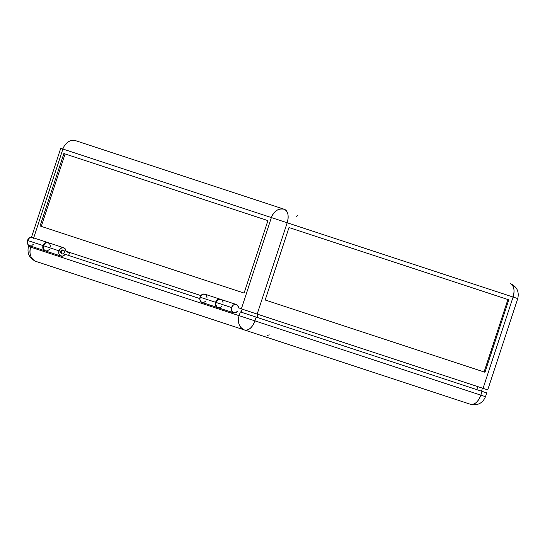<?xml version="1.0" encoding="UTF-8"?>
<svg xmlns="http://www.w3.org/2000/svg" width="545" height="545" viewBox="0 0 545 545"><rect width="100%" height="100%" fill="white"/><g stroke="black" fill="none" stroke-linecap="round" stroke-linejoin="round"><path stroke-width="0.82" d="M61.285 251.565L60.836 251.415L61.285 251.565L62.171 250.373L63.431 250.175L64.324 251.088L64.337 252.567A1.989 1.608 -71.8 0 1 62.191 253.95A1.989 1.608 -71.8 0 1 61.285 251.565A1.989 1.608 -71.8 0 1 63.431 250.175A1.989 1.608 -71.8 0 1 64.337 252.567L63.452 253.752L62.191 253.95L61.292 253.043L61.285 251.565M47.762 242.518L32.237 237.416A4.367 3.536 108.2 0 0 27.516 240.461L43.041 245.563A4.367 3.536 -71.8 0 1 47.762 242.518A4.367 3.536 -71.8 0 1 47.98 242.6M231.557 307.55A4.367 3.536 -71.8 0 1 236.278 304.498A4.367 3.536 -71.8 0 1 238.526 307.727L237.552 305.336L235.447 304.355L233.117 305.22L231.557 307.55L231.455 310.439L232.933 312.517L235.317 312.823L237.518 311.229A4.367 3.536 -71.8 0 1 233.553 312.803A4.367 3.536 -71.8 0 1 231.557 307.55L216.031 302.441L231.557 307.55M236.278 304.498L220.752 299.396A4.367 3.536 108.2 0 0 216.031 302.441A4.367 3.536 108.2 0 0 218.027 307.7L233.553 312.803M289 227.551L508.792 299.811L484.968 372.262L265.183 299.995L289 227.551L508.792 299.811L484.968 372.262L265.183 299.995L289 227.551L507.906 299.518L484.083 371.969L507.906 299.518M31.487 237.273L60.733 148.315L271.376 217.571A11.915 9.64 -71.8 0 1 284.258 209.266L75.775 140.719A11.915 9.64 108.2 0 0 62.9 149.03L33.681 237.893L62.9 149.03L271.376 217.571L241.353 308.886L253.153 312.769L257.165 314.084L287.188 222.776L271.376 217.571L287.188 222.776C289.054 215.766 288.08 211.262 284.258 209.266C278.475 208.108 274.183 210.874 271.376 217.571L241.353 308.886L487.727 389.893L517.75 298.578L513.083 297.045L483.061 388.353L513.083 297.045L287.188 222.776L257.165 314.084L487.721 389.886M75.775 140.719L284.258 209.266A11.915 7.003 108.2 0 1 287.188 222.776L513.083 297.045A11.915 7.003 -71.8 0 0 510.154 283.536C513.976 285.532 514.95 290.035 513.083 297.045L515.59 297.863M265.183 299.995L484.083 371.969M63.874 153.533L267.922 220.616L65.093 153.935L41.277 226.379L244.099 293.067L267.922 220.616L63.874 153.533L40.057 225.977L244.099 293.067L40.057 225.977L63.874 153.533M241.353 308.886L238.526 307.727L241.353 308.886M200.914 295.594L65.986 251.231L200.914 295.594M296.153 216.522L297.856 215.411M241.197 312.183L242.191 309.158L241.197 312.183M65.093 153.935L41.277 226.379M267.922 220.616L244.099 293.067M33.47 244.146L31.883 245.502M30.649 245.85L29.444 245.693L27.979 244.569L27.277 242.654L27.516 240.461L29.621 237.749L31.406 237.273L33.061 237.838M33.511 238.247L33.885 238.744M239.139 308.157L238.73 308.02M477.788 386.623L476.8 389.641L477.788 386.623M257.008 317.381L258.003 314.363L257.008 317.381M68.65 255.448L69.637 252.43L68.65 255.448M221.992 306.127L220.405 307.489L218.552 307.816L216.917 307.033L215.8 304.641L216.031 302.441L217.094 300.588L219.322 299.294L221.066 299.518M222.026 300.227L222.694 301.303M222.898 301.944L223 302.625M45.255 250.884A4.367 3.536 -71.8 0 1 45.031 250.823A4.367 3.536 -71.8 0 1 43.041 245.563L27.516 240.461A4.367 3.536 108.2 0 0 29.505 245.713L45.031 250.823M45.555 250.938L43.927 250.155L43.178 249.099L43.041 245.563L45.146 242.852L46.332 242.416L48.076 242.641M63.731 247.771L48.205 242.661A4.367 3.536 108.2 0 0 43.484 245.713A4.367 3.536 108.2 0 0 45.473 250.966L60.999 256.068A4.367 3.536 -71.8 0 1 59.01 250.816L43.484 245.713L59.01 250.816A4.367 3.536 -71.8 0 1 63.731 247.771A4.367 3.536 -71.8 0 1 65.993 251.388L65.168 248.799L63.063 247.634L60.645 248.425L59.01 250.816L58.908 253.704L60.386 255.782L62.77 256.096L64.964 254.501A4.367 3.536 -71.8 0 1 60.999 256.068M62.988 250.032L61.721 250.23L60.836 251.415L60.849 252.9L61.742 253.806A1.989 1.608 -71.8 0 1 60.836 251.415A1.989 1.608 -71.8 0 1 62.988 250.032L63.431 250.175M220.309 299.253L204.784 294.143A4.367 3.536 108.2 0 0 200.063 297.195A4.367 3.536 108.2 0 0 202.059 302.448L217.584 307.55A4.367 3.536 -71.8 0 1 215.588 302.298L200.063 297.195L215.588 302.298A4.367 3.536 -71.8 0 1 220.309 299.253A4.367 3.536 -71.8 0 1 220.527 299.334M66.197 251.715L69.515 252.805L66.197 251.715M199.804 298.571L65.325 254.358L199.804 298.571M64.964 254.501L65.325 254.358L64.964 254.501M36.079 261.464C30.738 258.964 28.926 254.188 30.643 247.137L28.483 246.422C26.882 253.507 29.416 258.521 36.079 261.464L244.555 330.011C248.82 330.665 252.281 327.62 254.931 320.876L239.119 315.678C237.402 322.735 239.214 327.511 244.555 330.011A11.915 9.64 -71.8 0 1 239.119 315.678L30.643 247.137A11.915 9.64 108.2 0 0 36.079 261.464L470.451 404.281A11.915 7.003 -71.8 0 0 480.826 395.145L254.931 320.876A11.915 7.003 108.2 0 1 244.555 330.011L470.451 404.281C474.715 404.935 478.176 401.897 480.826 395.145L254.931 320.876L256.177 317.101L240.365 311.904L239.119 315.678L254.931 320.876L256.177 317.101L482.066 391.371L480.826 395.145L485.493 396.685C482.577 403.327 477.563 405.862 470.451 404.281M50.467 246.279L49.643 243.69L47.538 242.532L45.119 243.322L43.484 245.713L43.382 248.602L44.86 250.68L47.245 250.993L49.438 249.392M220.807 299.464L219.022 299.13L217.796 299.532L215.588 302.298L215.725 305.834L216.965 307.264L218.109 307.673M207.046 297.761L206.221 295.172L204.123 294.014L201.698 294.804L200.063 297.195L199.96 300.084L201.439 302.162L203.823 302.468L206.024 300.874M28.824 245.386L28.483 246.422L30.643 247.137L30.949 246.19L30.643 247.137L239.119 315.678L240.365 311.904L482.066 391.371L480.826 395.145L483.333 395.97M269.189 334.766L267.036 335.727M486.726 392.904L482.066 391.371L486.733 392.911L485.493 396.685M61.742 253.806L62.191 253.95M510.154 283.536C516.81 286.479 519.344 291.493 517.75 298.578M481.467 391.174L482.454 388.156"/></g></svg>
